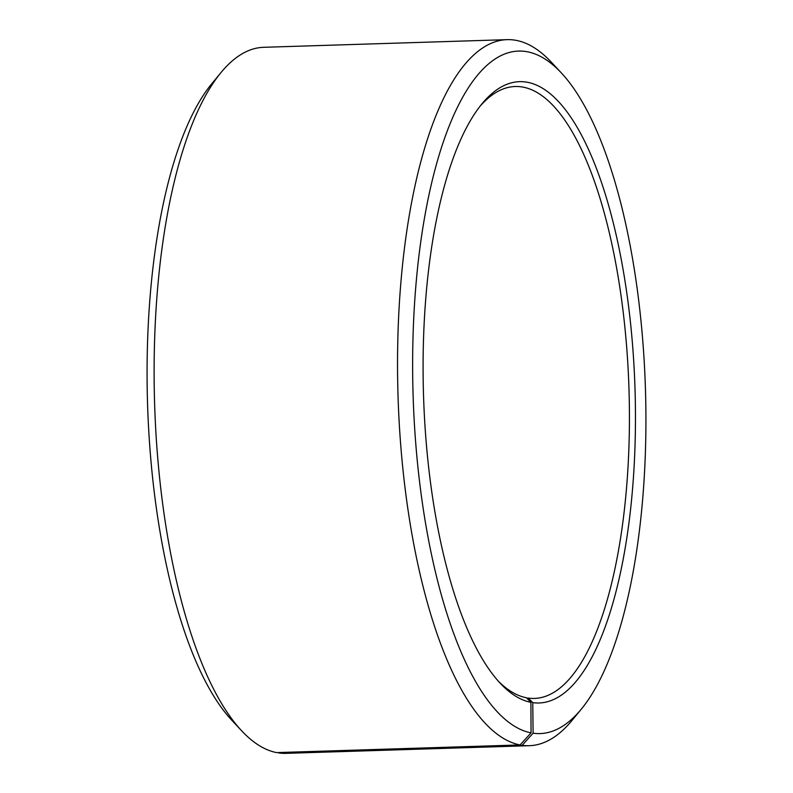<?xml version="1.0" encoding="UTF-8"?>
<svg xmlns="http://www.w3.org/2000/svg" width="793" height="793" viewBox="0 0 793 793"><rect width="100%" height="100%" fill="white"/><g stroke="black" fill="none" stroke-linecap="round" stroke-linejoin="round"><path stroke-width="1.19" d="M526.8 698.118L528.277 698.078A306.108 104.19 88.2 0 0 534.472 698.425A306.108 104.19 88.2 0 0 628.988 389.194A306.108 104.19 88.2 0 0 515.232 86.506A306.108 104.19 88.2 0 0 480.043 106.252M498.103 680.929A306.108 104.19 88.2 0 0 526.453 697.771L530.904 702.33L531.062 732.861L520.059 744.944L276.628 752.597A353.202 120.219 88.2 0 1 241.637 730.779A353.202 120.219 88.2 0 1 154.625 404.103A353.202 120.219 88.2 0 1 220.95 72.609A353.202 120.219 88.2 0 1 263.692 47.302L507.114 39.65A353.202 120.219 88.2 0 0 397.709 382.9A353.202 120.219 88.2 0 0 520.059 744.944M528.277 698.078L532.757 702.638A310.816 105.796 88.2 0 0 632.229 340.921A310.816 105.796 88.2 0 0 481.896 103.933A310.816 105.796 88.2 0 0 423.531 395.648A310.816 105.796 88.2 0 0 500.105 683.12A310.816 105.796 88.2 0 0 530.904 702.33M532.757 702.638L533.094 733.198A341.426 116.214 88.2 0 0 581.328 709.12A341.426 116.214 88.2 0 0 645.433 388.679A341.426 116.214 88.2 0 0 561.325 72.897A341.426 116.214 88.2 0 0 413.639 320.213A341.426 116.214 88.2 0 0 531.062 732.861M533.094 733.198L522.161 745.301A353.202 120.219 88.2 0 0 529.308 745.698A353.202 120.219 88.2 0 0 572.05 720.391L581.328 709.12M561.325 72.897L551.363 62.221A353.202 120.219 88.2 0 0 507.114 39.65M522.161 745.301L278.739 752.953A353.202 120.219 88.2 0 0 285.886 753.35L529.308 745.698M220.95 72.609L211.672 83.88A341.426 116.214 88.2 0 0 147.567 404.321A341.426 116.214 88.2 0 0 231.675 720.103L241.637 730.779"/></g></svg>
